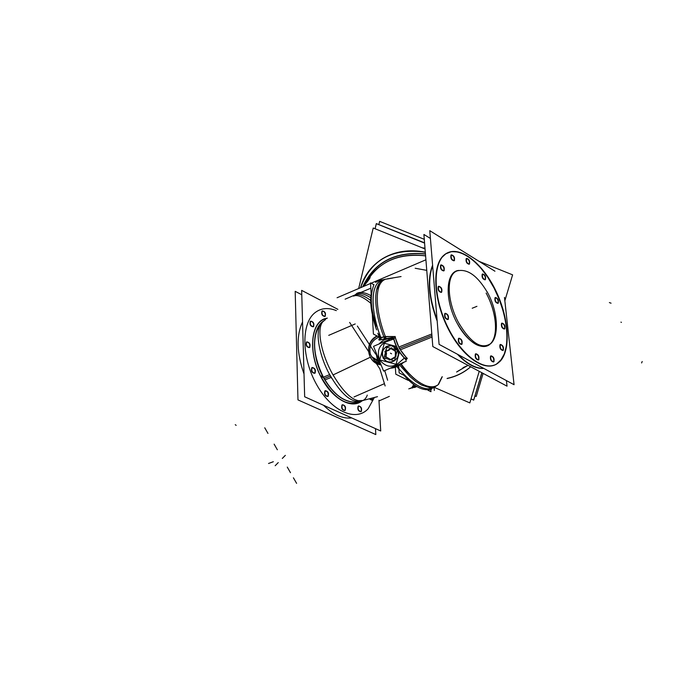 <?xml version="1.0" encoding="UTF-8"?>
<svg xmlns="http://www.w3.org/2000/svg" width="676" height="676" viewBox="0 0 676 676"><rect width="100%" height="100%" fill="white"/><g stroke="black" fill="none" stroke-linecap="round" stroke-linejoin="round"><path stroke-width="1.01" d="M383.098 357.942L382.058 353.649L383.098 357.942L385.295 360.452C388.235 362.429 391.26 362.53 394.395 360.764L383.934 357.976L386.9 347.278L397.378 350.084L394.421 360.764C389.79 363.029 386.03 362.091 383.098 357.942M385.971 346.788L391.497 345.58L397.311 349.593C399.254 354.03 398.291 357.748 394.429 360.739C398.291 357.748 399.254 354.03 397.311 349.593C394.37 345.428 390.593 344.49 385.971 346.788M456.875 270.899L458.767 270.434C445.408 271.313 444.284 300.71 457.644 324.142C469.871 343.94 480.822 350.464 490.497 343.721C498.787 335.997 496.598 311.839 486.128 293.063C496.142 311.332 498.567 334.265 491.232 342.918C484.092 352.002 467.961 343.231 457.644 324.142M500.73 360.342L504.414 353.742L506.544 345.132L507.068 334.916L505.978 323.576L503.341 311.628L499.302 299.578L494.021 287.951L487.742 277.245L480.712 267.907L473.234 260.361L465.637 254.962L458.252 251.996L451.424 251.641L445.476 253.965L443.431 255.621C432.015 266.107 433.434 298.826 447.351 327.116C461.133 355.517 483.695 371.961 496.353 364.161L500.73 360.342C511.571 347.008 507.583 312.616 492.846 285.737C478.27 258.697 455.447 244.053 443.431 255.621C431.178 266.75 433.933 303.313 450.081 332.381C466.068 361.626 490.125 374.09 500.73 360.342M453.934 260.801C451.416 260.142 450.436 258.24 450.985 255.089L451.103 254.996M451.357 254.886L450.985 255.089C450.495 258.443 451.517 260.311 454.052 260.708C454.695 257.97 453.816 256.027 451.399 254.877C453.816 256.027 454.695 257.97 454.052 260.708L453.968 260.775M441.259 292.412C438.648 291.77 437.642 289.81 438.242 286.531L438.386 286.413M438.699 286.286C441.2 287.435 442.104 289.438 441.411 292.294C438.766 291.973 437.71 290.055 438.242 286.531L438.665 286.294C441.2 287.435 442.104 289.438 441.411 292.294L441.293 292.395M461.438 344.447C458.877 343.797 457.897 341.819 458.48 338.515L458.683 338.338M462.13 343.94L461.784 344.321C459.063 343.459 458.125 341.431 458.996 338.228C461.438 339.369 462.325 341.38 461.649 344.27L461.471 344.43M493.37 361.973C490.962 361.305 490.015 359.37 490.531 356.167L490.759 355.973M491.004 355.88L490.531 356.167C490.125 359.776 491.148 361.643 493.607 361.77C494.207 358.973 493.353 357.004 491.055 355.872C493.353 357.004 494.207 358.973 493.607 361.77L493.412 361.947M504.296 329.035C501.981 328.359 501.051 326.483 501.516 323.407L501.71 323.238M504.955 328.553L504.634 328.908C502.158 328.037 501.279 326.111 501.998 323.136C504.22 324.269 505.048 326.178 504.499 328.866L504.347 329.001M485.022 279.822C482.647 279.146 481.709 277.287 482.191 274.228L482.334 274.118M482.563 274.017L482.191 274.228C481.777 277.54 482.774 279.365 485.165 279.695C485.74 277.042 484.895 275.149 482.613 274.008C484.895 275.149 485.74 277.042 485.165 279.695L485.064 279.788M497.806 303.363C495.474 302.687 494.545 300.82 495.009 297.77L495.178 297.634M495.398 297.541L495.009 297.77C494.629 301.124 495.618 302.941 497.975 303.211C498.533 300.558 497.688 298.665 495.457 297.533C497.688 298.665 498.533 300.558 497.975 303.211L497.849 303.33M502.783 350.472C500.434 349.805 499.505 347.895 499.987 344.76L500.206 344.574M500.443 344.49L499.987 344.76C499.615 348.284 500.62 350.126 503.012 350.286C503.578 347.548 502.741 345.613 500.493 344.481C502.741 345.613 503.578 347.548 503.012 350.286L502.834 350.447M478.245 359.97C475.76 359.311 474.797 357.342 475.346 354.08L475.574 353.886M478.954 359.446L478.591 359.843C475.946 358.973 475.034 356.962 475.853 353.801C478.245 354.925 479.115 356.92 478.473 359.776L478.287 359.945M447.774 319.528C445.171 318.878 444.166 316.9 444.774 313.588L444.943 313.444M444.977 313.639L445.29 313.309C447.757 314.475 448.653 316.486 447.96 319.376L447.808 319.511M443.642 270.924C441.056 270.273 440.059 268.338 440.642 265.119L440.76 265.017M441.065 264.899C443.54 266.048 444.445 268.017 443.769 270.822C441.158 270.442 440.118 268.541 440.642 265.119L441.031 264.907C443.54 266.048 444.445 268.017 443.769 270.822L443.667 270.899M469.076 264.24C466.643 263.572 465.68 261.696 466.195 258.612L466.313 258.511M466.558 258.409L466.195 258.612C465.739 261.916 466.744 263.758 469.203 264.139C469.812 261.451 468.941 259.542 466.601 258.393C468.941 259.542 469.812 261.451 469.203 264.139L469.119 264.215M399.389 348.503L406.656 357.984L399.389 348.503L395.13 337.29L399.389 348.503M406.496 359.1L405.837 359.953L406.496 359.1M403.234 362.53L400.809 363.722L403.234 362.53M401.282 364.187C406.521 371.192 411.769 376.693 417.016 380.698C411.794 376.718 406.572 371.251 401.358 364.288M385.937 336.699L394.26 336.597L385.937 336.699L385.582 338.668L380.723 339.732C378.923 340.265 378.535 339.876 379.557 338.541L379.557 338.541C378.535 339.876 378.923 340.265 380.723 339.732L384.061 338.938L384.644 336.876L384.061 338.938L393.322 337.417L385.582 338.668L385.937 336.699M388.886 278.689L392.849 278.005L388.886 278.689M380.884 364.778C376.219 363.713 372.713 361.187 370.363 357.207C366.705 348.258 369.011 341.219 377.292 336.082C369.011 341.219 366.705 348.258 370.363 357.207C372.713 361.187 376.219 363.713 380.884 364.778M379.092 337.02C371.631 340.391 368.716 346.137 370.355 354.275C368.716 346.137 371.631 340.391 379.092 337.02L377.529 337.746L379.126 337.037M375.772 361.618L377.597 362.699M397.142 366.443C408.262 380.901 424.815 394.083 435.26 386.706C424.815 394.083 408.262 380.901 397.142 366.443M404.544 358.043L405.313 358.06L404.544 358.043C399.389 352.618 395.84 346.23 393.888 338.887L393.888 338.887C395.84 346.23 399.389 352.618 404.544 358.043M389.131 338.406L389.477 339.445L389.131 338.406M393.719 339.031L389.638 340.543C379.591 343.552 376.279 350.016 379.701 359.936C386.3 367.964 393.398 368.302 401.003 360.959L404.341 358.119L401.003 360.959C393.398 368.302 386.3 367.964 379.701 359.936C376.279 350.016 379.591 343.552 389.638 340.543L393.719 339.031M381.019 337.772L384.002 336.994L381.019 337.772L380.723 339.732L381.019 337.772M379.608 337.721L380.765 337.856L379.599 337.713M384.83 279.416L381.349 280.025C368.082 286.666 372.839 317.771 380.934 337.569C372.197 316.943 367.803 282.002 383.816 279.594M377.808 288.99L379.38 284.571L377.808 288.99M364.296 286.125C376.16 262.888 396.592 252.79 425.601 255.841C401.417 252.875 382.743 259.939 369.578 277.025L365.048 284.537C372.468 271.515 374.724 271.237 378.653 267.442C391.548 257.193 407.197 253.356 425.61 255.934M447.36 378.349C456.013 376.439 463.609 372.73 470.158 367.212L470.673 366.764C464.032 372.527 456.258 376.388 447.36 378.349M422.179 247.813L424.993 248.168L422.179 247.813M425.314 252.173C409.233 249.081 394.987 251.252 382.557 258.68C371.665 265.558 364.356 275.225 360.638 287.689C370.811 259.601 392.367 247.771 425.314 252.173M351.681 417.929C342.698 418.993 333.302 414.768 323.517 405.254C333.302 414.768 342.698 418.993 351.681 417.929M304.023 373.989C296.68 352.99 296.189 335.642 302.544 321.962C296.189 335.642 296.68 352.99 304.023 373.989M322.452 310.875L322.401 310.909C324.928 311.822 325.773 313.647 324.919 316.36L324.793 316.461C322.131 315.971 321.201 314.196 321.979 311.129L322.106 311.036M310.301 321.387L310.301 321.387C309.481 324.514 310.428 326.322 313.149 326.804L313.292 326.694C310.529 326.483 309.532 324.717 310.301 321.387M310.783 321.125L310.723 321.159C313.326 322.072 314.179 323.914 313.292 326.694C314.179 323.914 313.326 322.072 310.723 321.159C309.701 324.218 310.605 326.06 313.444 326.677L313.748 326.398M306.431 342.124L306.862 341.887L306.431 342.124C305.586 345.309 306.541 347.134 309.295 347.616L309.464 347.489C306.659 347.329 305.645 345.537 306.431 342.124M306.921 341.862L306.887 341.879C309.515 342.791 310.377 344.659 309.464 347.489C310.377 344.659 309.515 342.791 306.896 341.879C305.797 344.988 306.701 346.856 309.6 347.489L309.929 347.185M311.754 367.769L311.949 367.626C314.695 368.099 315.641 369.941 314.805 373.16L314.602 373.313C311.856 372.831 310.909 370.98 311.754 367.769C314.56 367.879 315.574 369.671 314.805 373.16C311.991 373.059 310.977 371.268 311.754 367.769M324.877 390.973L325.105 390.796C327.792 391.277 328.73 393.128 327.902 396.339L327.666 396.516C324.97 396.026 324.041 394.176 324.877 390.973C327.64 391.015 328.646 392.807 327.902 396.339C325.139 396.297 324.125 394.505 324.877 390.973M344.692 410.552C342.073 410.045 341.16 408.203 341.955 405.042L342.208 404.848M342.495 404.738L341.955 405.042C341.253 408.574 342.25 410.34 344.946 410.349C345.799 407.535 344.988 405.659 342.504 404.738C344.988 405.659 345.799 407.535 344.946 410.349L344.701 410.543M360.773 411.709C358.229 411.185 357.342 409.369 358.094 406.268L358.348 406.073M358.635 405.963C361.052 406.893 361.854 408.735 361.043 411.498C358.415 411.498 357.435 409.757 358.094 406.268L358.626 405.963C361.052 406.893 361.854 408.735 361.043 411.498L360.79 411.701M372.29 398.029L371.631 400.158L369.24 398.823L371.859 399.972L372.29 398.029M322.232 322.241L324.184 320.644C312.033 327.176 311.112 354.579 322.714 376.262L321.185 377.107C334.738 399.846 348.225 407.78 361.626 400.927C348.225 407.78 334.738 399.846 321.185 377.107C308.332 353.244 310.512 323.187 324.987 318.928L326.973 318.362L324.987 318.928L325.502 319.571L324.987 318.928C310.512 323.187 308.332 353.244 321.185 377.107L322.714 376.262L323.981 378.602C333.53 394.387 343.864 402.22 354.993 402.093C343.864 402.22 333.53 394.387 323.981 378.602L322.714 376.262C312.371 353.489 311.78 335.82 320.939 323.255L321.835 322.376M355.179 402.076L357.621 401.637L355.179 402.076M386.224 346.619C381.07 350.996 380.757 355.61 385.286 360.469L386.038 360.967C380.749 356.218 380.808 351.435 386.224 346.619L391.497 345.571L394.277 346.518L390.263 345.487L386.224 346.619M390.584 359.531L395.316 356.751L395.392 351.25L390.77 348.546L395.392 351.25L395.316 356.751L390.584 359.531L385.954 356.818L390.584 359.531M383.427 358.432C380.858 350.76 383.571 346.484 391.581 345.613L395.164 347.084L397.64 350.092M459.68 324.674C446.718 302.51 445.577 273.788 457.652 270.755C468.029 268.735 478.16 276.332 488.047 293.536M494.95 271.22L429.767 230.66L439.087 344.371L514.064 384.703L504.473 297.398M483.847 368.445C475.701 368.952 466.888 364.212 457.415 354.232M435.868 317.576L437.169 321.007C428.601 297.955 427.071 279.349 432.598 265.203M502.276 358.542L496.699 364.034C483.762 372.037 460.517 354.562 446.844 325.198C433.02 295.953 432.708 263.15 445.222 254.235M442.4 256.939L445.805 253.813C458.928 244.881 481.549 261.874 495.178 289.446C508.969 316.892 511.462 350.151 499.741 361.685M506.434 380.605L507.034 386.165L432.809 346.551L423.903 234.454L430.409 238.467M451.179 255.114L451.433 254.852C454.069 255.655 455.016 257.59 454.272 260.657L454.23 260.683M454.525 260.395L454.272 260.657C451.636 259.854 450.689 257.919 451.433 254.852L451.483 254.827M438.437 286.565L438.724 286.269C441.487 287.089 442.442 289.091 441.605 292.269L441.58 292.285C438.842 291.457 437.887 289.455 438.724 286.269L438.758 286.252M458.683 338.566L459.029 338.203C461.75 339.048 462.688 341.076 461.826 344.287M490.742 356.235L491.097 355.846C493.666 356.7 494.562 358.686 493.793 361.795M494.072 361.449L493.708 361.846C491.148 360.976 490.252 358.99 491.029 355.889M501.727 323.449L502.048 323.111C504.516 323.965 505.394 325.891 504.685 328.874M482.394 274.262L482.664 273.974C485.182 274.828 486.078 276.729 485.351 279.687L485.351 279.687C482.833 278.825 481.937 276.923 482.664 273.974L482.672 273.966M431.812 333.969L398.806 347.05M396.212 348.072L393.66 349.086M436.637 385.819L434.6 387.01L429.784 387.678L421.554 385.066L415.85 381.492L410.188 376.794L399.44 364.812M432.057 337.045L400.336 349.796M397.851 350.793L397.099 351.097M384.492 338.228C375.341 316.478 370.879 284.79 383.63 279.627M401.062 276.552L387.28 278.85M414.422 387.525L416.847 386.562M410.526 388.472L415.081 385.54M360.823 401.096C351.385 403.158 340.839 394.049 329.204 373.769M370.735 300.457C363.511 295.167 358.119 293.435 354.562 295.26M331.874 378.501C319.08 357.638 314.222 330.277 321.615 322.739L322.891 321.7M370.963 295.649C364.77 292.285 359.978 291.559 356.598 293.485M381.12 364.989C366.443 362.953 364.085 341.701 377.081 335.98M377.698 362.767L374.453 360.578L379.659 363.553M370.389 354.325L370.38 354.3C368.75 346.957 371.132 341.439 377.529 337.746M395.342 367.152L395.79 374.191L408.228 380.377M427.9 390.179L430.975 391.708L430.806 389.579M442.29 376.709L438.547 384.382C429.328 392.249 412.318 379.65 400.564 363.967M431.71 389.165C423.252 391.446 414.025 386.833 404.011 375.307M398.925 369.24L396.905 366.569M400.691 363.84L401.138 364.254L403.944 362.218M405.025 358.779L407.315 358.322L405.938 360.207M395.13 336.471L393.195 336.825C395.147 345.791 399.389 353.421 405.913 359.7L407.324 358.415C401.029 352.407 396.964 345.09 395.13 336.471M389.241 339.546L388.818 338.355M377.977 361.246L379.38 360.714M372.797 358.026L378.002 361.297L375.89 352.154M379.278 343.864C382.05 340.569 385.548 338.735 389.765 338.346M372.079 356.928L377.436 360.274L381.061 364.837M401.037 363.485C398.063 366.51 394.488 368.074 390.305 368.166M399.609 365.032L399.11 365.201M377.411 360.224L378.974 359.725M393.398 337.738L373.532 346.349L383.605 371.082L406.327 361.178M397.142 349.196C402.237 356.337 392.122 366.079 385.371 360.511L382.929 357.536M385.692 336.521L385.312 338.744L394.04 338.879L395.207 336.538L385.692 336.521M385.717 338.659L383.757 339.039M383.909 336.775L380.799 337.62L380.47 339.867L384.027 338.989L384.703 336.631M379.65 338.448L379.464 338.499C378.29 340.003 378.721 340.434 380.749 339.774M379.481 337.434L381.053 337.535M372.307 314.475L373.414 334.071L379.371 337.163M371.158 294.128L370.532 282.881L373.862 284.731M381.636 279.974L382.143 279.83M385.751 337.434C376.726 315.717 372.56 284.402 385.193 279.357M381.053 338.524L379.185 333.961M376.371 326.102C370.541 309.16 369.738 295.311 373.98 284.537M375.602 282.45L378.813 280.472L381.323 280.033M389.055 278.673L385.278 279.281M370.803 297.795C364.068 293.553 358.981 292.421 355.525 294.415M412.233 388.058L416.196 386.199M467.995 365.327L456.596 372.028M447.073 378.543C455.793 376.642 463.44 372.924 470.014 367.372L470.707 366.772M425.322 252.351C409.183 249.207 394.877 251.362 382.405 258.815C371.53 265.676 364.237 275.318 360.502 287.748M362.682 286.818C374.208 262.102 395.13 251.126 425.449 253.88M365.006 284.579C368.344 277.895 372.89 272.183 378.653 267.442M425.06 248.979L373.236 228.006L358.669 288.534M376.718 223.764L424.587 243.064L376.312 223.612L375.07 228.75M481.887 372.746L473.707 400.116L471.011 398.933L473.682 400.065L481.844 372.721M425.914 259.787L374.428 281.791M373.836 282.044L371.124 283.21M370.558 283.447L337.079 297.753M389.384 396.373L379.211 400.834M349.644 322.418L379.878 368.927L385.143 385.954M355.221 323.948L328.73 335.355M384.238 383.748L354.021 396.956M301.775 294.761L295.184 291.331L297.972 399.896L375.814 434.575L375.484 428.635M337.873 309.346L301.648 290.367L304.665 396.778L380.715 430.984L378.957 400.226M325.029 316.368L325.08 316.334C326.06 313.334 325.173 311.526 322.401 310.909C321.421 313.909 322.308 315.717 325.08 316.334L325.367 316.064M322.384 310.909L321.979 311.129C321.252 314.382 322.232 316.131 324.919 316.36C325.773 313.647 324.928 311.822 322.393 310.909L322.114 311.171M313.402 326.702L313.444 326.677C314.475 323.61 313.571 321.768 310.723 321.159L310.428 321.43M309.574 347.506L309.6 347.489C310.69 344.38 309.785 342.512 306.887 341.879L306.566 342.174M312.244 367.507C311.104 370.625 311.991 372.518 314.898 373.194L315.269 372.848M314.915 373.186C316.047 370.059 315.16 368.166 312.253 367.499L311.889 367.837M325.359 390.703C324.243 393.821 325.114 395.714 327.97 396.398L328.367 396.026M328.021 396.373C329.136 393.246 328.257 391.345 325.401 390.677L325.012 391.049M342.436 404.78C341.363 407.856 342.217 409.74 344.988 410.433L345.411 410.036M345.073 410.391C346.137 407.298 345.284 405.414 342.504 404.73L342.098 405.127M358.567 406.006C357.545 409.022 358.381 410.89 361.077 411.591L361.491 411.194M361.17 411.54C362.184 408.507 361.347 406.648 358.652 405.955L358.246 406.352M369.552 398.739L371.91 400.057L372.299 399.668M371.986 400.006L372.586 397.944M323.483 321.041L318.573 326.5C312.05 340.07 313.605 356.86 323.229 376.878L321.472 377.876C308.045 353.573 310.318 322.545 325.291 318.557M325.291 319.74L324.598 318.844L327.328 318.075M322.984 321.624L325.097 319.9M322.503 322.021L323.66 320.897M331.223 377.411L324.911 379.887M333.868 376.371C321.353 355.322 316.174 328.798 322.891 321.717M357.765 401.645L354.706 402.11C342.757 401.755 332.017 392.874 322.486 375.459L320.711 376.414C331.57 398.494 351.469 409.884 362.15 400.792M363.113 400.445L362.573 400.674C353.903 402.347 343.805 393.314 332.288 373.558M329.66 374.622L323.381 377.174M384.72 370.6L387.627 380.242M375.687 354.148L357.367 326.06M345.115 299.181L370.828 288.187M398.671 365.395L399.161 372.882L405.668 376.135M434.313 390.466L434.085 387.585M415.182 268.254L426.759 270.366M463.018 367.643L467.462 365.691M486.931 291.491C497.756 310.064 499.505 335.347 491.063 343.34C481.599 350.041 470.733 343.078 458.455 322.444M479.225 371.327L469.828 402.904L434.372 387.399M385.666 279.154L384.365 279.501M495.221 297.812L495.508 297.499C497.984 298.353 498.871 300.262 498.161 303.211M498.423 302.907L498.136 303.228C495.652 302.358 494.764 300.448 495.491 297.508M500.206 344.819L500.544 344.447C503.045 345.309 503.924 347.261 503.197 350.303M503.468 349.965L503.121 350.345C500.62 349.475 499.741 347.523 500.477 344.49M475.558 354.148L475.921 353.759C478.557 354.613 479.478 356.624 478.659 359.793M448.442 319.047L448.12 319.393C445.349 318.531 444.402 316.512 445.29 313.309C448.061 314.154 449.008 316.174 448.129 319.385M440.837 265.144L441.098 264.874C443.802 265.676 444.766 267.637 443.971 270.78L443.938 270.806M444.242 270.501L443.971 270.78C441.276 269.977 440.313 268.009 441.098 264.874L441.141 264.848M466.389 258.638L466.643 258.367C469.212 259.187 470.133 261.097 469.406 264.105L469.381 264.122C466.846 263.277 465.925 261.367 466.643 258.367L466.677 258.35M424.291 239.312L379.65 221.348L378.906 224.424M479.157 261.392L512.611 274.853L504.845 300.786M483.112 373.397L476.208 396.457L475.025 395.95M375.104 228.767L376.338 223.663L424.596 243.123M422.627 247.999L425.001 248.303M473.8 399.803L481.946 372.78M376.507 223.697L424.57 242.845M386.3 361.111L385.303 360.477C380.656 355.356 381.12 350.658 386.689 346.374M385.802 346.898L391.514 345.58L394.539 346.67M399.457 351.985L396.051 364.263L379.726 359.919L384.348 343.247L396.398 346.475M396.204 355.956L393.533 358.474L389.232 360.055M385.134 356.345L390.922 359.716M385.726 349.881L386.52 353.506L385.759 357.967M391.632 347.743L388.945 350.236L384.652 351.833M389.942 348.064L395.722 351.461M395.105 349.83L395.925 353.455L395.139 357.908M458.996 338.228C461.438 339.369 462.325 341.38 461.649 344.27C459.046 344.092 457.99 342.166 458.48 338.515L458.962 338.228M501.998 323.136C504.22 324.269 505.048 326.178 504.499 328.866C502.141 328.654 501.153 326.829 501.516 323.407L501.938 323.145M475.879 353.785C478.245 354.925 479.115 356.92 478.473 359.776C475.946 359.632 474.907 357.739 475.346 354.08L475.836 353.785M445.264 313.326C447.757 314.475 448.653 316.486 447.96 319.376C445.315 319.131 444.25 317.196 444.774 313.588L445.23 313.334M483.678 368.361C475.845 368.614 467.403 364.077 458.353 354.731C467.403 364.077 475.845 368.614 483.678 368.361M437.068 319.731C429.032 297.584 427.553 279.585 432.64 265.736C427.553 279.585 429.032 297.584 437.068 319.731M399.541 348.436L431.93 335.507M367.288 395.097C365.522 399.998 362.268 401.874 357.528 400.716L362.953 400.488L377.504 396.668M333.057 374.952L370.22 357.283M442.011 376.895L438.217 384.619L437.245 385.43M381.078 364.871L377.588 360.714L375.788 351.892L377.588 360.714L371.504 356.903L377.707 360.79L371.504 356.903M378.999 343.983L383.385 340.197L388.835 338.363L383.385 340.197L378.999 343.983M379.177 360.215L377.681 360.739M362.936 286.709C374.479 262.187 395.325 251.303 425.466 254.066C395.325 251.303 374.479 262.187 362.936 286.709M314.45 313.132C300.981 324.353 301.716 358.559 316.833 384.982C331.764 411.591 356.184 422.154 368.192 408.718L374.377 397.48L368.192 408.718C356.184 422.154 331.764 411.591 316.833 384.982C301.716 358.559 300.981 324.353 314.45 313.132C320.551 308.079 327.852 307.234 336.352 310.614C327.852 307.234 320.551 308.079 314.45 313.132M302.975 337.18L303.33 349.492L302.975 337.18M322.587 321.953L324.767 320.17L322.587 321.953M324.134 378.543L330.437 376.025M466.761 366.003L457.491 371.411L466.761 366.003M472.22 308.239L476.935 306.329L472.22 308.239M390.432 353.168L391.581 353.818L390.432 353.168M278.25 462.587L275.174 465.722L278.25 462.587M296.595 483.357L293.409 477.797M642.2 361.508L641.608 362.944M282.315 458.438L285.34 455.362L282.315 458.438M267.966 433.409L264.747 427.79M609.372 302.578L611.062 303.186M273.332 461.725L268.524 463.491L273.332 461.725M277.329 449.743L274.126 444.149M287.292 467.124L290.486 472.693M236.161 425.348L235.248 424.697L236.161 425.348M287.275 467.091L290.469 472.668M277.346 449.777L274.143 444.174M620.914 322.148L621.447 322.351M385.548 351.503L385.54 352.204M386.004 351.334L385.928 356.81M390.736 348.529L386.03 351.283M408.794 388.861L411.819 387.686L413.695 384.644M370.82 303.296C362.961 296.756 357.207 294.364 353.548 296.13M400.792 363.595L396.051 366.857L390.475 368.09M379.642 337.797L379.481 338.963L379.557 337.628M379.574 337.654L377.816 333.251L379.574 337.654M376.591 329.88C373.16 319.199 371.285 310.96 370.955 305.18C370.473 301.834 370.676 297.448 371.555 292.032C370.718 297.406 370.837 294.863 370.761 301.885C371.234 310.96 373.177 320.289 376.591 329.88M367.752 279.712L370.009 276.957C370.718 277.43 368.454 280.633 363.215 286.59C368.428 280.675 370.693 277.464 370.009 276.957M437.169 321.007L435.868 317.568M384.517 338.896L385.328 338.735C386.765 338.161 389.663 338.211 394.04 338.879M384.838 279.416L378.813 280.472M323.305 321.201L318.573 326.5"/></g></svg>
